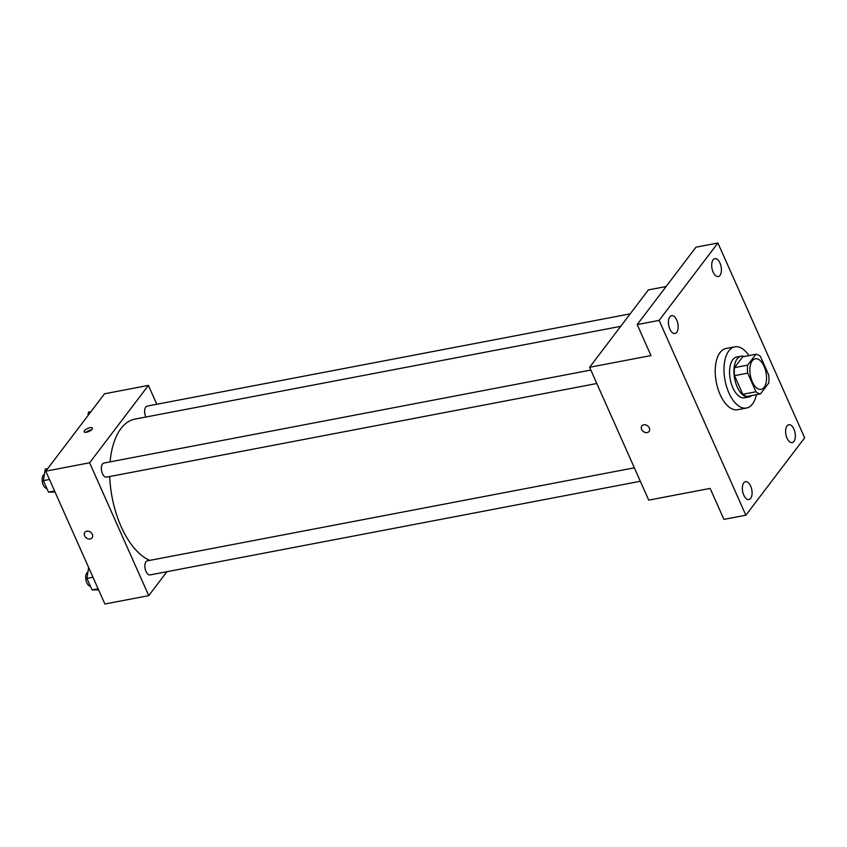 <?xml version="1.0" encoding="UTF-8"?>
<svg xmlns="http://www.w3.org/2000/svg" width="847" height="847" viewBox="0 0 847 847"><rect width="100%" height="100%" fill="white"/><g stroke="black" fill="none" stroke-linecap="round" stroke-linejoin="round"><path stroke-width="1.27" d="M764.11 387.354A15.574 7.951 -100.8 0 1 761.125 389.376A15.574 7.951 -100.8 0 1 750.389 375.57A15.574 7.951 -100.8 0 1 755.28 358.779A15.574 7.951 -100.8 0 1 765.212 369.345A15.574 7.951 -100.8 0 1 764.11 387.354M768.716 375.009L760.415 356.375A20.106 10.259 -100.8 0 0 755.916 354.258L747.668 365.11A20.106 10.259 -100.8 0 0 747.679 373.135L755.979 391.78A20.106 10.259 -100.8 0 0 760.479 393.897L768.737 383.035A20.106 10.259 -100.8 0 0 768.716 375.009M747.679 373.135L734.529 375.655L742.83 394.289L755.979 391.78M742.83 394.289A20.106 10.259 -100.8 0 0 747.329 396.407L760.479 393.897M734.529 375.655A20.106 10.259 -100.8 0 1 734.508 367.63L747.668 365.11M755.916 354.258L742.766 356.767L734.508 367.63M744.301 356.471A20.773 10.598 79.2 0 0 741.146 356.185A20.773 10.598 79.2 0 0 737.208 386.91A20.773 10.598 79.2 0 0 748.939 396.989A20.773 10.598 79.2 0 0 751.765 395.56M748.939 396.989L744.555 397.825A20.773 10.598 -100.8 0 1 732.824 387.746A20.773 10.598 -100.8 0 1 736.763 357.021L741.146 356.185M756.413 394.67A31.159 15.902 -100.8 0 1 752.485 403.987A31.159 15.902 -100.8 0 1 746.503 408.032A31.159 15.902 -100.8 0 1 725.043 380.409A31.159 15.902 -100.8 0 1 734.815 346.825A31.159 15.902 -100.8 0 1 748.949 355.592M746.503 408.032L737.737 409.704A31.159 15.902 -100.8 0 1 716.266 382.082A31.159 15.902 -100.8 0 1 726.038 348.498L734.815 346.825M719.992 263.078A9.095 4.648 -100.8 0 1 718.267 276.535A9.095 4.648 -100.8 0 1 711.999 268.467A9.095 4.648 -100.8 0 1 714.847 258.663A9.095 4.648 -100.8 0 1 719.992 263.078M793.914 429.122A9.095 4.648 -100.8 0 1 792.189 442.579A9.095 4.648 -100.8 0 1 785.921 434.511A9.095 4.648 -100.8 0 1 788.779 424.707A9.095 4.648 -100.8 0 1 793.914 429.122M750.654 486.083A9.095 4.648 -100.8 0 1 748.928 499.539A9.095 4.648 -100.8 0 1 742.66 491.472A9.095 4.648 -100.8 0 1 745.508 481.668A9.095 4.648 -100.8 0 1 750.654 486.083M676.721 320.039A9.095 4.648 -100.8 0 1 674.995 333.496A9.095 4.648 -100.8 0 1 668.728 325.428A9.095 4.648 -100.8 0 1 671.586 315.624A9.095 4.648 -100.8 0 1 676.721 320.039M659.125 320.388L745.868 515.209L804.65 437.814L717.907 242.994L659.125 320.388L637.198 324.57L650.994 355.571L589.597 367.291L648.738 500.132L710.135 488.401L723.931 519.391L745.868 515.209M649.098 431.43A4.542 3.547 37.2 0 1 647.203 432.552A4.542 3.547 37.2 0 1 642.344 430.551A4.542 3.547 37.2 0 1 641.857 425.935A4.542 3.547 37.2 0 1 647.627 425.861A4.542 3.547 37.2 0 1 649.098 431.43A4.542 3.547 37.2 0 1 647.203 432.563A4.542 3.547 37.2 0 1 642.344 430.551A4.542 3.547 37.2 0 1 641.867 425.935M637.198 324.57L695.98 247.186L717.907 242.994M589.597 367.291L648.379 289.907L666.102 286.519M149.792 560.375A72.694 37.109 -100.8 0 1 109.75 476.533M110.099 461.88A72.694 37.109 -100.8 0 1 134.938 419.117L620.713 326.328M596.807 383.5L106.521 477.147A7.168 3.653 -100.8 0 1 101.587 470.794A7.168 3.653 -100.8 0 1 103.832 463.076L590.825 370.054M640.343 481.265L150.057 574.912A7.168 3.653 -100.8 0 1 145.112 568.559A7.168 3.653 -100.8 0 1 147.367 560.841L634.35 467.819M145.885 417.02A7.168 3.653 -100.8 0 1 147.103 406.115L630.2 313.845M156.801 404.263L148.405 385.406L89.613 462.79L148.754 595.632L166.944 571.693M148.405 385.406L104.541 393.781L45.759 471.176L89.613 462.79M45.759 471.176L104.901 604.006L148.754 595.632M92.101 537.824A4.542 3.547 37.2 0 1 90.216 538.946A4.542 3.547 37.2 0 1 85.346 536.945A4.542 3.547 37.2 0 1 84.869 532.329A4.542 3.547 37.2 0 1 90.629 532.244A4.542 3.547 37.2 0 1 92.101 537.824A4.542 3.547 37.2 0 1 90.206 538.946A4.542 3.547 37.2 0 1 85.346 536.934A4.542 3.547 37.2 0 1 84.869 532.329M92.143 429.228A4.542 1.63 156 0 1 87.76 431.917A4.542 1.63 156 0 1 84.16 431.811A4.542 1.63 156 0 1 87.643 428.476A4.542 1.63 156 0 1 92.461 428.116A4.542 1.63 156 0 1 92.143 429.228M86.055 432.298A4.542 1.63 156 0 1 91.55 429.853M90.968 411.653L88.501 412.118L87.94 415.633M88.66 567.522L86.913 578.406L92.037 589.904L98.601 589.851M86.913 578.406L92.979 577.241M92.037 589.904L98.104 588.75M90.417 586.262A7.168 3.653 -100.8 0 1 85.875 579.708A7.168 3.653 -100.8 0 1 87.908 572.212M47.707 468.613L45.24 469.079L43.388 480.641L48.512 492.139L55.076 492.086M43.388 480.641L49.454 479.476M48.512 492.139L54.579 490.985M46.881 488.497A7.168 3.653 -100.8 0 1 42.35 481.943A7.168 3.653 -100.8 0 1 44.383 474.447"/></g></svg>
